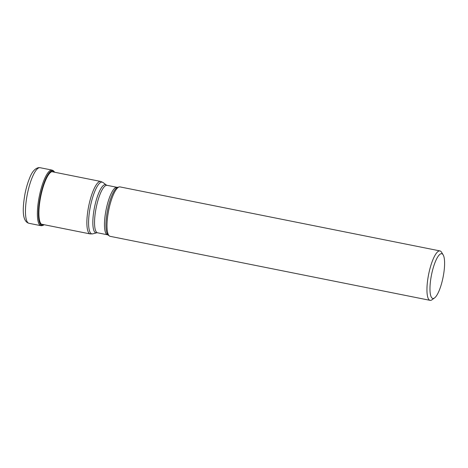 <?xml version="1.0" encoding="UTF-8"?>
<svg xmlns="http://www.w3.org/2000/svg" width="468" height="468" viewBox="0 0 468 468"><rect width="100%" height="100%" fill="white"/><g stroke="black" fill="none" stroke-linecap="round" stroke-linejoin="round"><path stroke-width="0.7" d="M54.592 172.224A27.828 7.201 -78.7 0 0 52.322 170.761A27.828 7.201 101.3 0 0 39.955 198.713A27.828 7.201 101.3 0 0 42.494 225.389A55.095 53.071 -94.9 0 0 42.775 224.605L42.828 224.453M44.091 224.704A27.828 7.201 -78.7 0 1 42.494 225.389L42.436 225.441A27.887 7.219 -78.7 0 1 39.897 198.707A27.887 7.219 -78.7 0 1 52.287 170.691A27.887 7.219 -78.7 0 1 54.604 172.224L53.387 170.726L52.036 170.089L40.108 167.708A28.349 7.336 101.3 0 0 39.552 167.673A28.349 7.336 101.3 0 0 27.15 195.109A28.349 7.336 101.3 0 0 28.981 223.3C21.914 221.428 22.435 208.33 25.05 193.559C26.22 187.791 27.729 182.666 29.583 178.173C31.929 171.891 34.977 168.375 38.721 167.626L40.108 167.708M439.973 250.924L120.019 186.907A25.202 6.523 101.3 0 0 119.527 186.878A25.202 6.523 101.3 0 0 119.182 186.943A25.202 6.523 101.3 0 0 108.681 210.337A25.202 6.523 101.3 0 0 109.372 235.971A25.202 6.523 101.3 0 0 110.132 236.328L430.086 300.345A25.202 6.523 -78.7 0 1 428.279 276.214A25.202 6.523 -78.7 0 1 439.481 250.901A25.202 6.523 -78.7 0 1 439.973 250.924A25.202 6.523 -78.7 0 1 441.505 252.17L443.149 254.844A22.821 5.908 -78.7 0 1 443.395 275.564A22.821 5.908 -78.7 0 1 434.52 297.952A22.821 5.908 -78.7 0 1 433.251 298.485A22.821 5.908 -78.7 0 1 431.174 276.611A22.821 5.908 -78.7 0 1 441.312 253.691A22.821 5.908 -78.7 0 1 443.149 254.844M434.52 297.952L431.976 299.783A25.202 6.523 -78.7 0 1 430.578 300.374A25.202 6.523 -78.7 0 1 430.086 300.345M41.465 225.716A1.193 1.147 -94.9 0 0 42.436 225.441A27.887 7.219 -78.7 0 0 44.103 224.71L42.974 225.412L40.909 225.687A28.349 7.336 -78.7 0 1 39.072 197.496A28.349 7.336 -78.7 0 1 51.48 170.059A28.349 7.336 -78.7 0 1 52.036 170.089M43.202 224.529A26.998 6.985 -78.7 0 1 42.775 224.605A26.998 6.985 101.3 0 1 40.318 198.724A26.998 6.985 101.3 0 1 52.317 171.604A26.998 6.985 -78.7 0 1 53.703 172.043M41.389 224.166L90.195 233.93A26.764 6.926 -78.7 0 1 88.464 207.318A26.764 6.926 -78.7 0 1 100.175 181.42A26.764 6.926 -78.7 0 1 100.181 181.42A26.764 6.926 -78.7 0 1 100.696 181.449L52.311 171.768M100.696 181.449L103.013 182.502A26.389 6.833 101.3 0 0 101.708 182.105A26.389 6.833 101.3 0 0 101.696 182.105A26.389 6.833 101.3 0 0 89.973 208.593A26.389 6.833 101.3 0 0 92.366 233.912A26.389 6.833 101.3 0 0 92.734 233.848L90.195 233.93M92.734 233.848L96.712 232.812A24.576 6.359 -78.7 0 1 96.385 232.871A24.576 6.359 -78.7 0 1 94.132 209.319A24.576 6.359 -78.7 0 1 105.048 184.614A24.576 6.359 -78.7 0 1 105.054 184.614A24.576 6.359 -78.7 0 1 106.277 184.989L103.013 182.502M119.182 186.943L117.819 187.294A24.576 6.359 101.3 0 0 107.576 210.114A24.576 6.359 101.3 0 0 108.248 235.123L107.476 234.784A24.207 6.265 -78.7 0 1 105.908 210.723A24.207 6.265 -78.7 0 1 116.491 187.288A24.207 6.265 -78.7 0 1 116.977 187.311L107.055 185.322A24.207 6.265 101.3 0 0 106.581 185.299A24.207 6.265 101.3 0 0 106.569 185.299A24.207 6.265 101.3 0 0 95.981 208.74A24.207 6.265 101.3 0 0 97.555 232.795L96.712 232.812M40.909 225.687L28.981 223.3M107.476 234.784L97.555 232.795M107.055 185.322L106.277 184.989M117.819 187.294L116.977 187.311M108.248 235.123L109.372 235.971"/></g></svg>
